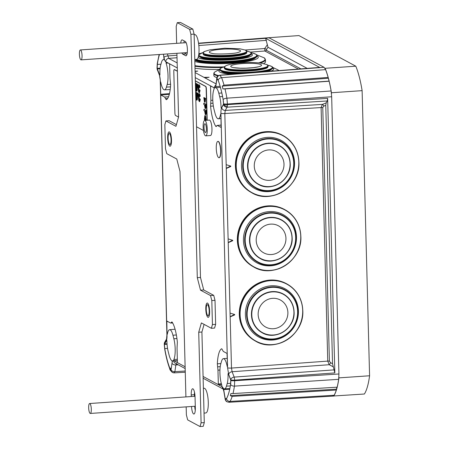 <?xml version="1.0" encoding="UTF-8"?>
<svg xmlns="http://www.w3.org/2000/svg" width="449" height="449" viewBox="0 0 449 449"><rect width="100%" height="100%" fill="white"/><g stroke="black" fill="none" stroke-linecap="round" stroke-linejoin="round"><path stroke-width="0.67" d="M216.255 148.383A8.177 2.122 -93.9 0 0 218.994 157.711A8.177 2.122 -93.9 0 0 220.611 150.724A8.177 2.122 -93.9 0 0 217.872 141.396A8.177 2.122 -93.9 0 0 216.255 148.383M219.095 157.694A8.177 2.122 -93.9 0 0 219.207 157.7A8.177 2.122 -93.9 0 0 220.824 150.712A8.177 2.122 -93.9 0 0 218.085 141.379A8.177 2.122 -93.9 0 0 217.978 141.396M220.728 114.018L220.616 114.237A13.829 3.586 86.1 0 1 218.293 118.794A13.829 3.586 86.1 0 1 215.009 113.249L214.094 109.719A13.829 3.586 86.1 0 1 212.764 99.482A13.829 3.586 86.1 0 1 214.106 88.997L213.977 87.746L210.699 85.983L210.536 86.539L210.901 100.357L212.787 100.245M221.789 348.778L223.299 351.432L227.026 353.442L227.536 366.317L227.222 366.502A13.829 3.586 -93.9 0 0 223.4 358.65A13.829 3.586 -93.9 0 0 221.503 361.389L220.751 364.027A13.829 3.586 -93.9 0 0 219.926 373.102A13.829 3.586 -93.9 0 0 221.868 385.349L221.828 386.505M171.091 369.521L172.203 361.827L172.018 360.755A13.829 3.586 86.1 0 1 169.15 355.282L168.24 351.747A13.829 3.586 86.1 0 1 166.91 341.509A13.829 3.586 86.1 0 1 166.893 340.943L166.674 340.162M170.962 369.768A6.853 1.774 86.1 0 1 169.84 368.259A49.631 12.864 86.1 0 1 164.761 348.592A6.853 1.774 86.1 0 1 164.418 345.006A6.853 1.774 86.1 0 1 164.407 344.394L166.742 340.202M159.502 54.486A49.631 12.864 -93.9 0 0 157.318 64.431A6.853 1.774 -93.9 0 0 157.156 67.743A6.853 1.774 -93.9 0 0 157.178 68.36L160.136 68.136M177.293 67.962L165.754 61.749C165.036 61.272 164.457 59.812 164.014 57.371L163.475 54.217L164.138 59.846A13.829 3.586 -93.9 0 0 163.38 59.61A13.829 3.586 -93.9 0 0 161.483 62.344L160.731 64.982A13.829 3.586 -93.9 0 0 159.906 74.057A13.829 3.586 -93.9 0 0 159.923 74.629L159.895 75.056M206.388 128.768A4.423 1.145 -93.9 0 0 204.912 123.722A4.423 1.145 -93.9 0 0 204.037 127.499A4.423 1.145 -93.9 0 0 205.519 132.545A4.423 1.145 -93.9 0 0 206.388 128.768M207.27 129.239A7.734 2.004 86.1 0 1 205.743 135.851A7.734 2.004 86.1 0 1 203.15 127.022A7.734 2.004 86.1 0 1 204.682 120.416A7.734 2.004 86.1 0 1 207.27 129.239M205.743 135.851L210.424 135.531A7.734 2.004 -93.9 0 0 211.956 128.919A7.734 2.004 -93.9 0 0 209.369 120.091L204.682 120.416M195.079 71.133L197.734 71.11L195.091 71.514M203.941 77.335L209.144 77.256L204.969 77.885L195.119 72.586M159.485 54.492A49.676 12.875 -93.9 0 0 157.341 64.179L157.178 68.691L159.26 74.057L160.36 80.674L167.028 335.207C167.073 337.844 166.815 339.713 166.248 340.813L164.39 344.052A3.205 2.885 29.8 0 1 164.699 342.25L164.295 343.434A3.205 1.948 7.9 0 0 164.379 344.086L164.794 348.873A49.676 12.875 -93.9 0 0 169.767 368.113L171.052 369.841L172.023 363.168C172.349 361.136 172.865 360.266 173.578 360.558L185.117 366.777M203.077 376.447L222.193 386.741C222.912 387.218 223.49 388.677 223.933 391.118L225.286 399.043A3.205 1.123 -9.7 0 0 225.213 399.369L225.404 400.059A3.205 2.402 -21.7 0 1 225.297 399.088L226.515 398.673A49.676 12.875 -93.9 0 0 230.606 384.305L230.764 379.792L228.687 374.432L227.581 367.815L220.919 113.283C220.874 110.645 221.133 108.776 221.699 107.676L223.557 104.437L223.147 99.616A49.676 12.875 -93.9 0 0 218.18 80.377L216.895 78.648L215.924 85.321C215.599 87.353 215.082 88.217 214.369 87.925L195.253 77.632M207.202 120.242L206.383 88.908A2.211 0.572 -93.9 0 0 205.737 86.41L195.337 80.809M220.616 114.237L220.947 114.77L221.104 127.454L217.383 125.451L215.784 126.326A25.217 6.533 86.1 0 1 210.587 106.205L210.901 100.357M221.222 125.131L217.159 125.4M216.16 126.596L215.784 126.326L216.497 126.264M176.928 338.535L173.853 338.771L172.938 335.24A13.829 3.586 86.1 0 0 169.632 329.695A13.829 3.586 86.1 0 0 167.331 334.252L167 333.714L166.837 321.029L170.564 323.039L172.163 322.163A25.217 6.533 86.1 0 1 177.361 342.284L177.046 348.132L177.406 361.945L177.248 362.506L173.971 360.743L173.842 359.492L177.338 359.267M173.853 338.771A13.829 3.586 86.1 0 1 173.842 359.492M170.564 323.039L172.663 322.988M171.793 321.894L172.163 322.163M220.437 87.375L215.93 87.735A13.829 3.586 86.1 0 1 218.792 93.207L219.707 96.743A13.829 3.586 86.1 0 1 221.048 107.547L221.789 107.479M215.93 87.735L215.744 86.663L216.985 78.721A6.853 1.774 86.1 0 1 218.107 80.231A49.631 12.864 86.1 0 1 223.187 99.897A6.853 1.774 86.1 0 1 223.54 104.095L221.273 108.327M217.361 78.94L216.985 78.721M221.335 108.282L221.048 107.547M159.923 74.629L159.67 75.078L157.178 68.36M229.697 389.244L223.675 389.541L225.23 398.673L226.532 398.589M223.675 389.541L223.81 388.643A13.829 3.586 -93.9 0 0 224.545 388.885A13.829 3.586 -93.9 0 0 226.464 386.146L227.216 383.508A13.829 3.586 -93.9 0 0 228.025 373.86L228.277 373.411L228.025 373.86M225.23 398.673L225.376 399.066A6.853 1.774 -93.9 0 0 225.83 399.256A6.853 1.774 -93.9 0 0 226.448 398.74A49.631 12.864 -93.9 0 0 230.629 384.058A6.853 1.774 -93.9 0 0 230.769 380.129L228.277 373.411M219.943 370.021L217.967 370.161L217.333 363.808A25.217 6.533 -93.9 0 1 221.61 348.789L221.699 348.766M227.536 366.317L227.222 366.502M221.582 384.484L218.523 384.731L221.8 386.494M218.523 384.731L218.326 383.979L221.363 383.738M217.967 370.161L218.326 383.979M167.64 98.471L165.529 98.651L166.253 99.723M165.529 98.651L164.648 97.057L168.543 96.737M169.307 94.374L160.922 95.048L164.648 97.057M160.922 95.048L160.731 94.301L169.503 93.594M160.411 82.173L160.725 81.987L160.411 82.173L160.731 94.301M160.725 81.987A13.829 3.586 -93.9 0 0 164.519 89.839A13.829 3.586 -93.9 0 0 166.444 87.1L167.191 84.463A13.829 3.586 -93.9 0 0 166.079 63.141L166.119 61.984M166.338 99.7A25.217 6.533 -93.9 0 0 170.614 84.681L169.98 78.322L169.621 64.504L169.425 63.758L166.147 61.99M177.377 71.138L174.549 69.617A2.211 0.572 -93.9 0 0 174.459 69.595A2.211 0.572 -93.9 0 0 174.364 69.629M204.716 119.731L204.374 119.552L204.8 115.646L205.53 115.775L206.192 120.27L205.423 120.113L204.997 117.004L204.716 119.731L205.142 119.703L205.238 118.777M203.902 109.354L205.715 110.331L205.777 113.709L205.277 114.658L204.615 110.948L203.93 110.577L203.902 109.354L206.142 110.302L206.203 113.681L205.698 114.63M203.739 103.203L205.552 104.179L205.614 107.558L205.114 108.512L204.452 104.797L203.773 104.426L203.739 103.203L205.979 104.151L206.04 107.53L205.541 108.478M203.801 97.607L204.143 97.792L204.57 100.907L204.845 98.168L205.193 98.353L204.75 102.249L204.469 102.097L203.801 97.607L204.57 97.759L204.755 99.094M204.845 98.168L205.62 98.325L205.176 102.22L204.75 102.249M199.569 98.92L199.906 99.588L199.266 101.592L198.711 100.368L198.396 97.326L198.553 94.419L199.087 93.768L199.581 94.728L199.822 96.316L199.508 96.541L199.098 95.048L198.716 97.399L199.216 100.295L199.569 98.92L199.996 98.892L200.333 99.56L199.693 101.564M199.513 93.74L198.946 93.734L199.513 93.74L200.007 94.7L200.243 96.288L199.508 96.541M199.524 95.014L199.137 97.371L199.642 100.267M197.902 93.061L198.548 94.98M196.662 92.393L197.257 93.656M197.442 95.996L197.459 96.546C197.582 98.55 197.431 99.74 197.01 100.121L196.583 100.149L195.932 95.974C195.809 93.976 195.96 92.786 196.381 92.41L197.032 96.58C197.156 98.578 197.01 99.768 196.583 100.149M195.624 91.764L196 93.089M195.691 94.436L195.916 94.958M196.112 98.758L195.826 99.442M199.339 89.974L199.67 90.642L199.036 92.646L198.475 91.422L198.161 88.38L198.318 85.473L198.851 84.822L199.345 85.781L199.586 87.364L199.272 87.589L198.862 86.096L198.48 88.453L198.986 91.349L199.339 89.974L199.76 89.94L200.097 90.614L199.457 92.617M199.277 84.794L198.716 84.788L199.277 84.794L199.771 85.748L200.013 87.336L199.272 87.589M199.289 86.068L198.907 88.425L199.412 91.315M197.667 84.115L198.318 86.034M196.426 83.441L197.027 84.704M197.206 87.044L197.223 87.6C197.347 89.598 197.201 90.788 196.774 91.169L196.348 91.198L195.702 87.022C195.573 85.029 195.725 83.84 196.146 83.463L196.797 87.628C196.92 89.632 196.774 90.821 196.348 91.198M195.388 82.891L195.786 83.104L195.809 83.924M195.388 85.237L195.758 86.017M195.887 89.884L195.59 90.496M196.539 126.775L203.448 130.496M206.989 120.259L206.17 88.924A2.211 0.572 -93.9 0 0 205.524 86.421L195.337 80.938M198.587 43.474L265.64 38.328L319.649 67.412L219.898 75.23L221.61 77.688A52.881 13.706 86.1 0 1 224.023 85.13L328.14 77.424A53.818 13.947 -93.9 0 0 325.598 69.623L221.61 77.688A3.205 2.363 -20.9 0 0 218.18 80.377M198.542 43.188L268.844 37.705L324.055 67.294L325.598 69.623M224.023 85.13L222.21 86.113L222.934 88.924L225 88.913A52.881 13.706 86.1 0 1 226.902 98.174L227.48 104.6L327.647 98.382L334.836 372.911L234.698 380.146L234.44 386.118A52.881 13.706 86.1 0 1 232.98 393.571L337.132 387.184A53.818 13.947 -93.9 0 0 338.664 379.326L234.44 386.118A3.205 1.998 8.5 0 1 230.606 384.305M223.147 99.616A3.205 1.145 -9.8 0 1 226.902 98.174L331.115 90.979L331.671 96.76L338.928 373.989L338.664 379.326M331.115 90.979A53.818 13.947 -93.9 0 0 329.123 81.23L328.14 77.424M232.98 393.571L230.909 393.56L230.315 395.659L232.172 396.394A52.881 13.706 86.1 0 1 230.084 401.412L334.123 395.272A53.818 13.947 -93.9 0 0 336.323 390.024L336.868 387.201M334.123 395.272L332.664 395.984M222.21 86.113L328.163 78.278M222.934 88.924L328.893 81.106M225 88.913L329.123 81.23M232.172 396.394L336.323 390.024M230.315 395.659L336.307 389.171M265.64 38.328L268.019 47.285L307.133 68.343M219.735 75.202L319.649 67.412M327.647 98.382L327.287 100.969L326.215 102.843L325.761 105.319L332.529 363.712L334.836 372.911M234.659 314.491L230.056 313.105L230.157 316.904L234.67 314.906L234.659 314.491M230.775 166.079L226.173 164.688L226.274 168.493L230.786 166.489L230.775 166.079M232.717 240.288L228.114 238.896L228.215 242.696L232.728 240.698L232.717 240.288M160.074 68.703L157.279 68.91M215.744 86.663L220.133 86.309M167.05 344.243L164.407 344.394M164.48 343.934L167.017 343.788M177.372 360.525L173.971 360.743M168.094 63.04L166.079 63.141M177.383 71.268L174.335 69.629A2.211 0.572 -93.9 0 0 174.246 69.606A2.211 0.572 -93.9 0 0 173.808 71.498L174.891 112.963A2.211 0.572 -93.9 0 0 175.537 115.466L178.55 117.082M195.5 87.016L195.736 88.105M195.568 88.116L195.551 89.127M195.427 84.423L195.736 84.401M195.394 83.132L195.786 83.104M196.179 84.653L196.32 90.008L196.157 84.648M196.797 87.628L197.223 87.6M197.481 87.504L196.982 85.574L197.392 84.131L197.891 86.062L197.481 87.504L197.981 87.493M197.538 86.708L197.414 84.923L197.504 86.719M197.891 86.062L198.228 86.04M197.622 85.428L197.886 86.679M197.195 85.686L197.622 85.658M198.48 88.453L198.907 88.425M199.586 87.364L200.013 87.336M199.345 85.781L199.771 85.748M199.67 90.642L200.097 90.614M199.586 92.646L199.036 92.646M196.415 93.6L196.555 98.96L196.393 93.594M197.032 96.58L197.459 96.546M197.712 96.451L197.212 94.52L197.627 93.078L198.121 95.014L197.712 96.451L198.217 96.445M197.773 95.654L197.644 93.875L197.74 95.671M198.121 95.014L198.464 94.986M197.857 94.38L198.116 95.631M197.431 94.638L197.852 94.61M198.716 97.399L199.137 97.371M199.822 96.316L200.243 96.288M199.581 94.728L200.007 94.7M199.906 99.588L200.333 99.56M199.822 101.597L199.266 101.592M205.193 98.353L205.62 98.325M204.143 97.792L204.57 97.759M205.676 108.512L205.114 108.512M205.176 107.277L205.277 105.24L204.761 104.959L205.131 107.3M205.614 107.558L206.04 107.53M205.552 104.179L205.979 104.151M205.193 105.195L205.502 107.255M205.833 114.663L205.277 114.658M205.339 113.429L205.44 111.391L204.924 111.111L205.288 113.451M205.777 113.709L206.203 113.681M205.715 110.331L206.142 110.302M205.356 111.341L205.664 113.406M204.8 115.646L205.53 115.775M205.103 115.808L205.765 120.298M176.721 363.516L175.856 364.958L174.891 371.632L185.229 371.026M325.761 105.319L323.802 106.116L322.764 107.547L329.403 361.103L330.52 362.669A2.211 0.876 -62.5 0 1 329.201 364.717L327.742 361.108L321.102 107.558L322.382 104.398L326.215 102.843M230.157 316.904L231.499 368.068L232.111 371.733L234.187 377.093L334.331 369.858M223.568 104.348A3.205 0.5 -1.5 0 0 227.48 104.6L227.121 107.182L225.263 110.426L224.831 113.53L226.173 164.688M298.361 69.034L264.865 51.001L264.753 48.509L267.222 44.922M167.426 53.947L168.729 58.376L177.164 62.916M323.802 106.116A2.211 1.134 67.9 0 0 322.382 104.398L225.263 110.426A3.205 2.885 29.8 0 1 221.699 107.676M268.019 47.285L266.757 49.115A2.211 0.949 34.6 0 1 264.753 48.509L245.143 50.013M226.515 398.673A3.205 2.874 -150.9 0 0 230.084 401.412L228.614 402.152M225.465 399.195A3.205 3.053 -61.7 0 0 227.037 401.804L229.074 402.265L333.13 396.097M217.58 366.822L220.229 366.637M212.994 103.225L210.676 103.371M171.389 322.365L172.264 322.32M226.268 168.263L230.663 166.046M228.21 242.471L232.604 240.254M230.152 316.68L234.546 314.463M331.469 93.645L331.446 92.752L362.119 90.647L369.583 375.768A53.818 13.947 86.1 0 1 364.386 394.02L333.478 395.996M338.888 376.98L338.916 377.873A53.818 13.947 86.1 0 1 333.719 396.125M369.583 375.768L338.916 377.873M362.119 90.647A53.818 13.947 -93.9 0 0 355.799 66.199L298.939 35.578L268.379 37.744M331.446 92.752A53.818 13.947 -93.9 0 0 325.132 68.299L324.891 68.169M355.799 66.199L325.132 68.299M268.732 149.915A15.395 14.71 -60.8 0 1 283.998 164.121A15.395 14.71 -60.8 0 1 269.529 180.318A15.395 14.71 -60.8 0 1 254.263 166.113A15.395 14.71 -60.8 0 1 268.732 149.915M247.562 166.399A22.063 21.081 -60.8 0 1 258.012 146.627A22.063 21.081 -60.8 0 1 279.626 145.706L279.632 145.712A22.063 21.081 -60.8 0 1 290.183 163.543C289.757 155.629 286.232 149.68 279.632 145.712A22.063 21.081 -60.8 0 0 258.018 146.632A22.063 21.081 -60.8 0 0 247.567 166.405A22.063 21.081 -60.8 0 0 258.119 184.236L258.119 184.236A22.063 21.081 -60.8 0 1 247.567 166.405M255.414 187.834A26.525 25.34 -60.8 0 1 255.408 187.834A26.525 25.34 -60.8 0 1 242.718 166.394A26.525 25.34 -60.8 0 1 255.285 142.619A26.525 25.34 -60.8 0 1 281.265 141.514A26.525 25.34 -60.8 0 1 281.27 141.519A26.525 25.34 -60.8 0 1 293.966 162.959M235.394 165.973A32.603 31.149 -60.8 0 1 250.839 136.754A32.603 31.149 -60.8 0 1 282.775 135.396L283.285 135.677A32.603 31.149 -60.8 0 1 298.877 162.033A32.603 31.149 -60.8 0 1 283.437 191.252A32.603 31.149 -60.8 0 1 251.502 192.61A32.603 31.149 -60.8 0 1 235.905 166.259A32.603 31.149 -60.8 0 1 251.35 137.04A32.603 31.149 -60.8 0 1 283.285 135.677C293.04 141.542 298.248 150.336 298.899 162.055C300.656 186.223 271.454 205.07 251.502 192.61L250.991 192.324A32.603 31.149 -60.8 0 1 235.394 165.973M251.064 52.729L252.366 53.016C258.484 54.941 256.418 55.059 257.109 55.872L257.114 56.03A32.019 5.057 178 0 1 253.949 58.359A32.019 5.057 178 0 1 233.637 61.726A32.019 5.057 178 0 1 196.432 60.357A32.019 5.057 178 0 1 194.787 59.779M253.949 58.359L252.596 58.847A30.498 4.821 178 0 1 233.25 62.057A30.498 4.821 178 0 1 197.813 60.75L196.432 60.357M194.799 59.784A30.504 4.821 -2 0 0 233.272 62.692A30.504 4.821 -2 0 0 255.543 57.674M218.848 69.533A40.225 6.353 178 0 1 195.006 68.242M256.62 54.823L264.164 57.809L265.449 59.661L265.522 61.642A40.225 6.353 178 0 1 263.731 63.612M249.947 55.289A24.976 3.946 178 0 1 231.718 59.391A24.976 3.946 178 0 1 200.209 57.012M251.502 53.734A26.497 4.187 178 0 1 251.507 53.796A26.497 4.187 178 0 1 247.747 56.097A26.497 4.187 178 0 1 232.082 58.51A26.497 4.187 178 0 1 202.46 57.668A26.497 4.187 178 0 1 198.565 55.749M247.747 56.097L246.462 56.479A24.976 3.946 178 0 1 231.695 58.757A24.976 3.946 178 0 1 203.773 57.96L202.46 57.668M204.463 54.323A20.564 3.25 -2 0 0 205.176 54.991A20.564 3.25 -2 0 0 227.312 56.602A20.564 3.25 -2 0 0 245.519 52.898M204.564 51.45L202.903 53.021A22.057 3.485 -2 0 0 202.903 53.094A22.057 3.485 -2 0 0 202.903 53.105A22.057 3.485 -2 0 0 203.7 53.987A22.057 3.485 -2 0 0 205.923 54.744A22.057 3.485 -2 0 0 244.088 53.42A22.057 3.485 -2 0 0 246.989 51.573A22.057 3.485 -2 0 0 246.989 51.568L246.989 51.562A22.057 3.485 -2 0 0 246.984 51.495L245.221 50.041L239.76 48.784L224.842 48.234L210.104 49.783L204.564 51.45A21.799 3.446 -2 0 0 203.936 53.611A21.799 3.446 -2 0 0 230.735 55.109A21.799 3.446 -2 0 0 245.934 50.355A21.799 3.446 -2 0 0 245.221 50.041M202.903 53.105L202.903 53.094A22.057 3.485 -2 0 0 203.7 53.975A22.057 3.485 -2 0 0 227.969 55.676A22.057 3.485 -2 0 0 246.989 51.562M237.807 52.505A15.62 2.47 -2 0 0 237.835 52.494A15.62 2.47 -2 0 0 239.968 50.378A15.62 2.47 -2 0 0 220.762 49.306A15.62 2.47 -2 0 0 209.868 52.713A15.62 2.47 -2 0 0 212.096 53.386L212.096 53.386A15.62 2.47 -2 0 0 212.13 53.397M237.835 52.494L237.835 52.494A57.444 57.444 0 0 0 237.835 52.494C235.164 53.835 215.015 54.565 212.096 53.386M205.923 54.744L207.236 55.059A20.553 3.25 -2 0 0 242.802 53.824L244.088 53.42M191.268 396.551L191.223 394.912A7.184 1.863 86.1 0 1 192.643 388.772A7.184 1.863 86.1 0 1 192.952 388.845A7.184 1.863 86.1 0 1 195.046 396.972L195.332 407.883A7.184 1.863 86.1 0 1 193.912 414.023A7.184 1.863 86.1 0 1 191.532 406.502M194.462 396.332L194.417 394.693A7.184 1.863 86.1 0 1 194.484 392.173M207.573 304.731A5.528 1.431 86.1 0 1 209.167 310.534A5.528 1.431 86.1 0 1 208.095 315.703A5.528 1.431 86.1 0 1 207.859 315.647A5.528 1.431 86.1 0 1 206.259 309.838A5.528 1.431 86.1 0 1 207.337 304.675A5.528 1.431 86.1 0 1 207.573 304.731M169.441 133.572A5.528 1.431 86.1 0 1 171.041 139.381A5.528 1.431 86.1 0 1 169.963 144.544A5.528 1.431 86.1 0 1 169.728 144.488A5.528 1.431 86.1 0 1 168.128 138.685A5.528 1.431 86.1 0 1 169.206 133.516A5.528 1.431 86.1 0 1 169.441 133.572M195.27 410.403A7.184 1.863 86.1 0 1 194.731 406.283M176.912 53.296L178.579 116.976L175.924 126.304L165.917 120.921L169.116 120.702L176.401 124.626M194.114 34.102L190.92 34.32L189.624 29.325L177.271 22.669L180.464 22.45L192.823 29.106L194.114 34.102L200.484 277.46L203.711 289.959L213.718 295.341L215.009 300.342L215.638 324.352L214.571 328.079L211.378 328.298L201.377 322.915L198.722 332.243L201.09 422.818L204.284 422.599L203.223 426.331L200.029 426.55L187.671 419.894L186.38 414.898L186.172 406.873M204.093 324.374L201.915 332.024L204.284 422.599M186.947 54.452L185.931 53.902A7.184 1.863 86.1 0 1 185.072 52.735M183.933 42.84A7.184 1.863 86.1 0 1 184.286 40.971M185.908 396.916L180.01 171.54L176.777 159.041L166.775 153.659L165.485 148.658L164.856 124.648L165.917 120.921M200.029 426.55L201.09 422.818M211.378 328.298L212.439 324.571L215.638 324.352M215.009 300.342L211.81 300.561L212.439 324.571M211.81 300.561L210.519 295.56L213.718 295.341M203.711 289.959L200.518 290.177L210.519 295.56M200.518 290.177L197.291 277.678L200.484 277.46M190.92 34.32L197.291 277.678M177.271 22.669L176.204 26.401L176.648 43.345M180.739 43.065A7.184 1.863 86.1 0 1 182.058 39.866A7.184 1.863 86.1 0 1 182.361 39.939L185.302 41.521A7.184 1.863 86.1 0 1 187.379 49.064A7.184 1.863 86.1 0 1 185.981 55.783A7.184 1.863 86.1 0 1 185.678 55.71L182.732 54.121A7.184 1.863 86.1 0 1 181.879 52.954M189.624 29.325L192.823 29.106M201.915 332.024L198.722 332.243M207.898 317.28A7.184 1.863 86.1 0 1 205.822 309.737A7.184 1.863 86.1 0 1 207.225 303.019A7.184 1.863 86.1 0 1 207.528 303.097A7.184 1.863 86.1 0 1 209.604 310.641A7.184 1.863 86.1 0 1 208.207 317.353A7.184 1.863 86.1 0 1 207.898 317.28M169.767 146.127A7.184 1.863 86.1 0 1 167.69 138.578A7.184 1.863 86.1 0 1 169.093 131.866A7.184 1.863 86.1 0 1 169.396 131.939A7.184 1.863 86.1 0 1 171.473 139.482A7.184 1.863 86.1 0 1 170.076 146.2A7.184 1.863 86.1 0 1 169.767 146.127M80.854 59.818A4.973 1.291 -93.9 0 0 81.067 59.869A4.973 1.291 -93.9 0 0 82.038 55.221A4.973 1.291 -93.9 0 0 80.596 49.996A4.973 1.291 -93.9 0 0 80.388 49.946A4.973 1.291 -93.9 0 0 79.417 54.593A4.973 1.291 -93.9 0 0 80.854 59.818M194.776 59.56L196.611 59.363A12.376 3.21 -93.9 0 0 198.991 47.734A12.376 3.21 -93.9 0 0 195.41 34.797A12.376 3.21 -93.9 0 0 194.917 34.668L194.125 34.691M89.856 403.572A4.973 1.291 -93.9 0 0 89.643 403.522A4.973 1.291 -93.9 0 0 88.678 408.169A4.973 1.291 -93.9 0 0 90.114 413.394A4.973 1.291 -93.9 0 0 90.328 413.445A4.973 1.291 -93.9 0 0 91.293 408.798A4.973 1.291 -93.9 0 0 89.856 403.572M204.037 413.136L205.872 412.94A12.376 3.21 -93.9 0 0 208.246 401.311A12.376 3.21 -93.9 0 0 204.671 388.374A12.376 3.21 -93.9 0 0 204.177 388.245L203.386 388.267M270.68 224.124A15.395 14.71 -60.8 0 1 285.946 238.324A15.395 14.71 -60.8 0 1 271.471 254.527A15.395 14.71 -60.8 0 1 256.205 240.322A15.395 14.71 -60.8 0 1 270.68 224.124M292.142 237.768C293.332 254.123 273.564 266.874 260.066 258.444A22.063 21.081 -60.8 0 1 249.509 240.613A22.063 21.081 -60.8 0 1 259.965 220.841A22.063 21.081 -60.8 0 1 281.574 219.92C288.179 223.883 291.698 229.832 292.142 237.768A22.063 21.081 -60.8 0 1 281.663 257.535A22.063 21.081 -60.8 0 1 260.066 258.444A22.063 21.081 -60.8 0 1 260.061 258.439A22.063 21.081 -60.8 0 1 249.504 240.608A22.063 21.081 -60.8 0 1 259.96 220.835A22.063 21.081 -60.8 0 1 281.568 219.915A22.063 21.081 -60.8 0 1 281.574 219.915A22.063 21.081 -60.8 0 1 292.131 237.751M244.666 240.602A26.525 25.34 -60.8 0 1 257.226 216.828A26.525 25.34 -60.8 0 1 283.207 215.722A26.525 25.34 -60.8 0 1 283.212 215.722A26.525 25.34 -60.8 0 1 295.908 237.167A26.525 25.34 -60.8 0 1 283.341 260.936A26.525 25.34 -60.8 0 1 257.361 262.042A26.525 25.34 -60.8 0 1 257.35 262.036A26.525 25.34 -60.8 0 1 244.666 240.602A26.525 25.34 -60.8 0 1 257.238 216.833A26.525 25.34 -60.8 0 1 283.218 215.728L283.207 215.722C291.16 220.498 295.391 227.649 295.925 237.184C297.356 256.85 273.593 272.178 257.361 262.042A26.525 25.34 -60.8 0 1 244.671 240.608M300.824 236.292A32.603 31.149 -60.8 0 1 285.356 265.471A32.603 31.149 -60.8 0 1 253.444 266.818L252.933 266.532A32.603 31.149 -60.8 0 1 237.336 240.181A32.603 31.149 -60.8 0 1 252.781 210.963A32.603 31.149 -60.8 0 1 284.717 209.599L285.227 209.885A32.603 31.149 -60.8 0 1 300.824 236.236M272.622 298.332A15.395 14.71 -60.8 0 1 287.888 312.532A15.395 14.71 -60.8 0 1 273.419 328.73A15.395 14.71 -60.8 0 1 258.153 314.53A15.395 14.71 -60.8 0 1 272.622 298.332M294.073 311.993A22.063 21.081 -60.8 0 1 283.605 331.738A22.063 21.081 -60.8 0 1 262.008 332.653A22.063 21.081 -60.8 0 1 262.003 332.647A22.063 21.081 -60.8 0 1 251.451 314.816A22.063 21.081 -60.8 0 1 261.902 295.044A22.063 21.081 -60.8 0 1 283.51 294.123A22.063 21.081 -60.8 0 1 283.515 294.123A22.063 21.081 -60.8 0 1 294.073 311.96M297.855 311.415A26.525 25.34 -60.8 0 1 285.267 335.156A26.525 25.34 -60.8 0 1 259.303 336.25A26.525 25.34 -60.8 0 1 259.298 336.245A26.525 25.34 -60.8 0 1 246.608 314.805A26.525 25.34 -60.8 0 1 259.174 291.036A26.525 25.34 -60.8 0 1 285.154 289.931A26.525 25.34 -60.8 0 1 285.16 289.931A26.525 25.34 -60.8 0 1 297.85 311.37M302.766 310.495A32.603 31.149 -60.8 0 1 287.298 339.68A32.603 31.149 -60.8 0 1 255.386 341.027L254.875 340.74A32.603 31.149 -60.8 0 1 239.278 314.39A32.603 31.149 -60.8 0 1 254.723 285.171A32.603 31.149 -60.8 0 1 286.658 283.807L287.169 284.094A32.603 31.149 -60.8 0 1 302.766 310.444M232.537 67.395A15.395 2.43 178 0 1 238.963 63.887A15.395 2.43 178 0 1 259.752 64.201A15.395 2.43 178 0 1 258.776 66.755A15.395 2.43 178 0 1 232.223 67.305A15.395 2.43 178 0 1 247.438 63.326A15.395 2.43 178 0 1 258.776 66.755A15.395 2.43 178 0 1 258.753 66.761A57.466 57.466 0 0 0 258.776 66.755L253.702 67.619L246.114 68.175L240.176 68.197L233.609 67.631A15.395 2.43 178 0 1 232.537 67.395M266.734 64.544A21.816 3.446 178 0 1 256.34 69.09A21.816 3.446 178 0 1 232.021 69.488A21.816 3.446 178 0 1 225.516 65.975C226.464 65.453 229.007 64.235 237.072 63.202C245.71 62.276 253.556 62.231 260.605 63.056L266.734 64.544L268.227 66.031A22.063 3.485 178 0 1 268.227 66.031A22.063 3.485 178 0 1 256.469 69.533A22.063 3.485 178 0 1 224.13 67.563A22.063 3.485 178 0 1 224.13 67.552L224.13 67.563M266.51 67.457A20.553 3.25 178 0 1 255.795 70.201A20.553 3.25 178 0 1 225.942 68.865M267.857 65.228L268.115 65.285C274.148 67.008 272.055 67.103 272.756 67.878L272.756 67.917A26.525 4.193 178 0 1 272.756 67.917A26.525 4.193 178 0 1 270.124 69.853A26.525 4.193 178 0 1 258.624 72.126A26.525 4.193 178 0 1 258.023 72.199M248.606 72.934A26.525 4.193 178 0 1 222.502 71.509A26.525 4.193 178 0 1 219.741 69.758A26.525 4.193 178 0 1 219.741 69.741M242.337 73.428A24.976 3.946 178 0 1 223.905 71.907L222.502 71.509M235.405 73.973A24.976 3.946 178 0 1 221.374 71.133M216.889 77.582A32.603 5.152 178 0 1 213.859 75.544L213.791 73.591A32.603 5.152 178 0 0 217.939 75.937M271.224 69.399A24.976 3.946 178 0 1 267.301 71.47M270.124 69.853L268.749 70.347A24.976 3.946 178 0 1 262.491 71.846M227.402 106.16A3.205 1.948 -172.1 0 1 223.563 104.398M223.557 104.437A3.205 2.885 29.8 0 0 227.121 107.182L327.287 100.969M167.544 348.385L164.761 348.592M204.969 77.885L215.963 83.806M266.757 49.115L266.336 50.254A2.211 2.105 -61.7 0 1 264.865 51.001L250.2 52.123M177.029 57.736L168.729 58.376A3.205 3.053 -61.7 0 0 165.754 61.749M269.321 37.817L198.565 43.334M217.075 78.693A3.205 3.053 -61.7 0 1 220.055 75.314L324.055 67.294M331.671 96.76L227.469 104.016A3.205 0.5 -1.5 0 1 223.551 103.764M230.797 380.477A3.205 0.5 -1.5 0 0 234.715 380.73L338.928 373.989M266.442 40.348L198.828 45.534M164.014 57.371A3.205 1.123 -9.7 0 1 167.769 55.951L176.962 55.244M198.879 53.56L200.608 53.431M333.13 366.76L329.201 364.717L232.111 371.733A3.205 2.38 -21.2 0 0 228.687 374.432M228.215 242.696L230.056 313.105M227.581 367.815A3.205 0.5 -1.5 0 0 231.499 368.068L327.742 361.108A2.211 0.342 -1.5 0 1 329.403 361.103M322.764 107.547A2.211 0.342 -1.5 0 0 321.102 107.558L224.831 113.53A3.205 0.5 -1.5 0 1 220.919 113.283M226.274 168.493L228.114 238.896M178.208 364.818L175.856 364.958A3.205 1.981 -171.7 0 1 172.023 363.168M160.95 64.218L157.318 64.431M222.569 96.518L219.707 96.743M221.828 92.971L218.792 93.207M230.331 385.921L226.464 386.146M230.713 383.306L227.216 383.508M171.288 368.146L169.84 368.259M217.333 363.808L220.886 363.561M167.774 321.535L166.68 321.591M176.367 334.976L172.938 335.24M213.348 106.031L210.587 106.205M211.631 86.483L210.536 86.539M170.474 86.87L166.444 87.1M170.626 84.266L167.191 84.463M196.05 87.224L196.443 87.201M196.28 96.176L196.679 96.148M205.603 106.144L206.029 106.11M204.778 105.644L205.204 105.616M205.765 112.289L206.192 112.261M204.94 111.795L205.367 111.767M266.336 50.254L300.847 68.837M330.52 362.669L332.529 363.712M216.895 78.648A3.205 1.981 -171.7 0 1 216.811 77.974C217.58 76.751 216.194 76.465 219.752 75.196L219.898 75.23A3.205 3.053 -61.7 0 0 216.918 78.609M230.764 379.792A3.205 2.38 -21.2 0 1 234.187 377.093L234.698 380.146A3.205 0.5 -1.5 0 1 230.78 379.899M171.052 369.841A3.205 1.981 -171.7 0 0 174.891 371.632L174.173 372.838A3.205 3.053 -61.7 0 1 171.03 369.881M172.517 372.451A3.205 3.053 -61.7 0 1 172.438 372.406L174.307 372.872L185.263 372.227M226.958 401.765A3.205 3.053 -61.7 0 1 226.88 401.72L226.88 401.72A3.205 3.053 -61.7 0 1 225.314 399.11M225.213 399.369L223.86 391.444A3.205 1.123 -9.7 0 1 223.933 391.118M223.181 388.941A3.205 3.053 -61.7 0 1 222.193 386.741M185.168 368.567L175.144 363.168A3.205 3.053 -61.7 0 1 173.578 360.558M169.767 368.113A3.205 2.363 -20.9 0 0 169.862 369.044L169.862 369.044C169.61 369.454 170.468 370.577 172.438 372.406L172.438 372.406A3.205 3.053 -61.7 0 1 170.873 369.796M169.862 369.044C167.786 363.572 166.074 356.961 164.727 349.204A3.205 1.145 -9.8 0 1 164.794 348.873M164.727 349.204L164.278 344.596A3.205 0.5 -1.5 0 0 164.396 344.72M164.278 344.596L164.261 344.013A3.205 0.5 -1.5 0 0 164.379 344.142M164.699 342.25L166.534 339.04A3.205 2.885 29.8 0 0 166.248 340.813M216.811 77.974L215.918 85.299A3.205 1.981 -171.7 0 1 215.84 84.653M166.551 339.006L166.91 335.083A3.205 0.5 -1.5 0 0 167.028 335.207M166.91 335.083L160.248 80.545A3.205 0.5 -1.5 0 0 160.36 80.674M214.369 87.925A3.205 3.053 -61.7 0 1 215.756 85.142M160.248 80.545C160.377 79.22 159.552 75.146 159.361 75L159.361 75A3.205 2.38 -21.2 0 1 159.26 74.057M159.361 75L157.279 69.64A3.205 2.38 -21.2 0 1 157.178 68.691M157.279 69.64L157.049 68.461A3.205 0.5 -1.5 0 0 157.161 68.59M157.049 68.461L157.032 67.883A3.205 0.5 -1.5 0 0 157.15 68.007M157.032 67.883L157.262 63.5A3.205 1.998 8.5 0 0 157.341 64.179M247.91 166.444A21.816 20.845 -60.8 0 1 268.412 143.489A21.816 20.845 -60.8 0 1 290.048 163.616A21.816 20.845 -60.8 0 1 269.54 186.571A21.816 20.845 -60.8 0 1 247.91 166.444M243.251 166.45A26.126 24.964 -60.8 0 1 267.806 138.954A26.126 24.964 -60.8 0 1 293.719 163.06A26.126 24.964 -60.8 0 1 269.159 190.556A26.126 24.964 -60.8 0 1 243.251 166.45M242.729 166.399A26.525 25.34 -60.8 0 1 255.296 142.625A26.525 25.34 -60.8 0 1 281.276 141.519L281.265 141.514C289.218 146.29 293.45 153.44 293.983 162.981C295.408 182.642 271.651 197.975 255.419 187.839A26.525 25.34 -60.8 0 1 242.729 166.399M241.5 166.276A27.462 26.238 -60.8 0 1 267.312 137.377A27.462 26.238 -60.8 0 1 294.544 162.718A27.462 26.238 -60.8 0 1 268.732 191.611A27.462 26.238 -60.8 0 1 241.5 166.276M236.23 166.315A32.395 30.947 -60.8 0 1 266.678 132.225A32.395 30.947 -60.8 0 1 298.804 162.111A32.395 30.947 -60.8 0 1 268.35 196.202A32.395 30.947 -60.8 0 1 236.23 166.315M293.966 163.004A26.525 25.34 -60.8 0 1 281.383 186.745A26.525 25.34 -60.8 0 1 255.419 187.839L255.408 187.834M290.189 163.576A22.063 21.081 -60.8 0 1 279.716 183.327A22.063 21.081 -60.8 0 1 258.124 184.236L258.119 184.236C271.623 192.666 291.39 179.914 290.2 163.559M251.507 53.813A27.367 4.322 178 0 1 232.352 59.734A27.367 4.322 178 0 1 198.116 57.461M252.366 53.016A31.638 5.001 178 0 1 233.514 61.002A31.638 5.001 178 0 1 196.045 59.425M257.109 55.872A32.019 5.057 178 0 1 233.632 61.575A32.019 5.057 178 0 1 194.782 59.627M257.109 55.856A33.147 5.236 178 0 1 233.98 63.073A33.147 5.236 178 0 1 194.827 61.457M223.916 66.89A39.955 6.314 178 0 1 194.939 65.672M222.126 67.502A40.225 6.353 178 0 1 194.956 66.261M265.449 59.661A40.225 6.353 178 0 1 260.218 63.006M264.164 57.809A39.955 6.314 178 0 1 258.708 62.838M246.585 52.275A21.793 3.446 178 0 1 230.786 56.58A21.793 3.446 178 0 1 203.358 53.773M246.81 51.063L246.86 51.074A26.098 4.125 178 0 1 231.953 57.809A26.098 4.125 178 0 1 204.037 57.231A26.098 4.125 178 0 1 202.999 52.595L203.049 52.584M246.86 51.074C252.894 52.797 250.8 52.892 251.502 53.667A26.497 4.187 178 0 1 232.077 58.387A26.497 4.187 178 0 1 198.576 55.687M194.417 394.693L191.223 394.912M185.931 53.902L182.732 54.121M186.273 55.665L185.678 55.71M249.852 240.653A21.816 20.845 -60.8 0 1 270.36 217.698A21.816 20.845 -60.8 0 1 291.99 237.824A21.816 20.845 -60.8 0 1 271.488 260.779A21.816 20.845 -60.8 0 1 249.852 240.653M245.193 240.658A26.126 24.964 -60.8 0 1 269.754 213.163A26.126 24.964 -60.8 0 1 295.661 237.268A26.126 24.964 -60.8 0 1 271.101 264.764A26.126 24.964 -60.8 0 1 245.193 240.658M243.442 240.484A27.462 26.238 -60.8 0 1 269.254 211.586A27.462 26.238 -60.8 0 1 296.486 236.92A27.462 26.238 -60.8 0 1 270.674 265.819A27.462 26.238 -60.8 0 1 243.442 240.484M238.172 240.524A32.395 30.947 -60.8 0 1 268.62 206.433A32.395 30.947 -60.8 0 1 300.746 236.32A32.395 30.947 -60.8 0 1 270.298 270.41A32.395 30.947 -60.8 0 1 238.172 240.524M237.847 240.468A32.603 31.149 -60.8 0 1 253.292 211.243A32.603 31.149 -60.8 0 1 285.227 209.885C294.982 215.75 300.19 224.539 300.847 236.264C302.598 260.431 273.396 279.278 253.444 266.818A32.603 31.149 -60.8 0 1 237.847 240.468M251.794 314.861A21.816 20.845 -60.8 0 1 272.302 291.906A21.816 20.845 -60.8 0 1 293.932 312.033A21.816 20.845 -60.8 0 1 273.43 334.988A21.816 20.845 -60.8 0 1 251.794 314.861M251.457 314.816A22.063 21.081 -60.8 0 1 261.907 295.044A22.063 21.081 -60.8 0 1 283.515 294.123L283.51 294.123C290.121 298.091 293.64 304.04 294.084 311.976C295.274 328.331 275.506 341.083 262.008 332.653A22.063 21.081 -60.8 0 1 251.457 314.816M247.135 314.861A26.126 24.964 -60.8 0 1 271.696 287.371A26.126 24.964 -60.8 0 1 297.608 311.477A26.126 24.964 -60.8 0 1 273.048 338.967A26.126 24.964 -60.8 0 1 247.135 314.861M285.166 289.936C293.102 294.701 297.339 301.857 297.872 311.393C299.298 331.059 275.534 346.387 259.303 336.25L259.298 336.245A26.525 25.34 -60.8 0 1 246.619 314.811A26.525 25.34 -60.8 0 1 259.18 291.042A26.525 25.34 -60.8 0 1 285.166 289.936L285.154 289.931M245.384 314.693A27.462 26.238 -60.8 0 1 271.196 285.794A27.462 26.238 -60.8 0 1 298.433 311.129A27.462 26.238 -60.8 0 1 272.616 340.028A27.462 26.238 -60.8 0 1 245.384 314.693M240.114 314.727A32.395 30.947 -60.8 0 1 270.562 280.642A32.395 30.947 -60.8 0 1 302.688 310.528A32.395 30.947 -60.8 0 1 272.24 344.619A32.395 30.947 -60.8 0 1 240.114 314.727M239.788 314.676A32.603 31.149 -60.8 0 1 255.234 285.452A32.603 31.149 -60.8 0 1 287.169 284.094C296.929 289.959 302.132 298.748 302.789 310.472C304.54 334.64 275.338 353.481 255.386 341.027A32.603 31.149 -60.8 0 1 239.788 314.676M268.227 66.009A22.063 3.485 178 0 1 256.469 69.511A22.063 3.485 178 0 1 224.13 67.541L225.516 65.975M267.879 66.677A21.737 3.435 178 0 1 256.351 70.347A21.737 3.435 178 0 1 234.451 70.936A21.737 3.435 178 0 1 224.517 68.181M268.115 65.285A26.126 4.125 178 0 1 258.416 71.514A26.126 4.125 178 0 1 227.037 71.728A26.126 4.125 178 0 1 224.191 66.806C218.293 68.95 220.386 68.899 219.741 69.718L219.741 69.758M272.756 67.878A26.525 4.193 178 0 1 258.624 72.087A26.525 4.193 178 0 1 256.632 72.306M250.121 72.817A26.525 4.193 178 0 1 219.741 69.718M231.987 74.237A27.462 4.338 178 0 1 219.752 69.842M218.534 75.544A32.395 5.119 178 0 1 214.42 72.227L213.791 73.591M272.61 67.333L278.234 70.01A32.395 5.119 178 0 1 278.672 70.577M272.756 68.001A27.462 4.338 178 0 1 270.719 71.2M163.38 59.61L164.3 59.532M224.545 388.885L229.837 388.598M223.4 358.65L227.329 358.324M169.632 329.695L175.071 329.246M218.293 118.794L221.048 118.643M164.519 89.839L170.205 89.531M227.037 401.804L225.404 400.059M223.86 391.444L223.119 388.817L223.765 389.35M223.243 389.07L203.122 378.238M164.295 343.434L164.261 344.013M157.262 63.5L159.148 54.514M221.217 125.058L217.181 125.4M202.55 52.729L198.727 54.817M187.3 52.584L81.067 59.869M186.161 42.689L80.388 49.946M195.023 396.293L89.643 403.522M195.293 406.244L90.328 413.445M219.847 69.168L214.42 72.227M278.234 70.01L278.722 70.572"/></g></svg>

